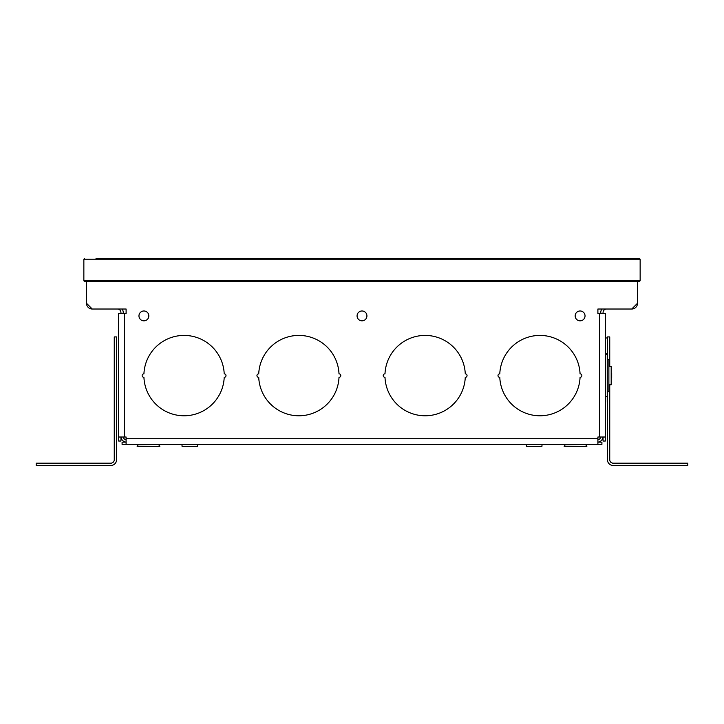 <?xml version="1.0" encoding="UTF-8"?>
<svg xmlns="http://www.w3.org/2000/svg" width="724" height="724" viewBox="0 0 724 724"><rect width="100%" height="100%" fill="white"/><g stroke="black" fill="none" stroke-linecap="round" stroke-linejoin="round"><path stroke-width="1.09" d="M600.766 313.61L600.766 312.46A5.738 5.738 0 0 1 601.916 309.021M603.065 313.61L603.065 312.46A3.448 3.448 0 0 1 606.504 309.021L631.762 309.021L597.897 309.021L597.897 313.61L597.897 309.021M637.5 303.284A5.738 5.738 0 0 1 631.762 309.021L637.5 303.284L637.5 281.473L638.188 281.473L85.812 281.473L86.5 281.473L86.5 303.284A5.738 5.738 0 0 0 92.238 309.021L117.496 309.021A3.448 3.448 0 0 1 120.935 312.46L120.935 313.61L118.645 313.61L118.645 340.814M597.897 439.839A3.448 3.448 0 0 0 600.721 437.015M597.897 313.61L605.355 313.61L605.355 441.034L605.309 437.015L603.029 437.015A5.738 5.738 0 0 1 597.897 442.147L601.916 442.147L601.916 444.427L597.897 444.427L597.897 442.147M123.279 437.015A3.448 3.448 0 0 0 126.103 439.839M122.085 309.021A5.738 5.738 0 0 1 123.234 312.46L123.234 313.61L124.383 313.61L120.935 313.61M126.103 442.147L126.103 444.427L122.085 444.427L122.085 442.147L126.094 442.147A5.738 5.738 0 0 1 120.971 437.015L118.691 437.015L118.645 441.034L118.645 350.688M126.103 313.61L126.103 309.021L126.103 313.61L118.645 313.61L118.645 441.034M143.931 373.856A1.747 1.747 0 0 0 142.148 375.602A1.747 1.747 0 0 0 143.931 377.34A40.173 40.173 0 0 0 184.077 415.775A40.173 40.173 0 0 0 224.214 377.34A1.747 1.747 0 0 0 225.997 375.602A1.747 1.747 0 0 0 224.214 373.856A40.173 40.173 0 0 0 184.077 335.42A40.173 40.173 0 0 0 143.931 373.856A1.747 1.747 0 0 0 142.148 375.602A1.747 1.747 0 0 0 143.931 377.34M498.003 375.602A1.747 1.747 0 0 0 499.786 377.34A40.173 40.173 0 0 0 539.923 415.775A40.173 40.173 0 0 0 580.069 377.34A1.747 1.747 0 0 0 581.852 375.602A1.747 1.747 0 0 0 580.069 373.856A40.173 40.173 0 0 0 539.923 335.42A40.173 40.173 0 0 0 499.786 373.856A1.747 1.747 0 0 0 498.003 375.602A1.747 1.747 0 0 0 499.786 377.34M120.971 437.015L120.971 441.034L118.691 441.034M126.103 444.427L126.103 437.015L118.691 437.015M126.103 309.021L92.238 309.021L86.5 303.284M597.897 444.427L597.897 437.015L605.309 437.015M138.963 315.908A4.932 4.932 0 0 0 143.895 320.841A4.932 4.932 0 0 0 148.836 315.908A4.932 4.932 0 0 0 143.895 310.976A4.932 4.932 0 0 0 138.963 315.908M575.164 315.908A4.932 4.932 0 0 0 580.105 320.841A4.932 4.932 0 0 0 585.037 315.908A4.932 4.932 0 0 0 580.105 310.976A4.932 4.932 0 0 0 575.164 315.908M357.068 315.908A4.932 4.932 0 0 0 362 320.841A4.932 4.932 0 0 0 366.932 315.908A4.932 4.932 0 0 0 362 310.976A4.932 4.932 0 0 0 357.068 315.908M339.004 373.856A40.173 40.173 0 0 0 298.867 335.42A40.173 40.173 0 0 0 258.73 373.856A1.747 1.747 0 0 0 256.948 375.602A1.747 1.747 0 0 0 258.73 377.34A40.173 40.173 0 0 0 298.867 415.775A40.173 40.173 0 0 0 339.004 377.34A1.747 1.747 0 0 0 340.787 375.602A1.747 1.747 0 0 0 339.004 373.856M384.996 377.34A40.173 40.173 0 0 0 425.133 415.775A40.173 40.173 0 0 0 465.27 377.34A1.747 1.747 0 0 0 467.052 375.602A1.747 1.747 0 0 0 465.27 373.856A40.173 40.173 0 0 0 425.133 335.42A40.173 40.173 0 0 0 384.996 373.856A1.747 1.747 0 0 0 383.213 375.602A1.747 1.747 0 0 0 384.996 377.34M601.916 444.427L122.085 444.427M603.029 437.015L603.029 441.034L605.309 441.034M158.818 444.473L138.157 444.808L137.144 446.554L159.832 446.554L137.144 446.563M585.843 444.473L565.182 444.808L564.168 446.554L586.856 446.554L564.168 446.563M541.914 444.473L526.457 444.473A7.792 7.792 0 0 0 526.457 446.491L541.914 446.491A7.792 7.792 -90 0 0 541.914 444.473M541.914 446.491L526.457 446.491M197.543 444.473L182.086 444.473A7.792 7.792 0 0 0 182.086 446.491L197.543 446.491A7.792 7.792 -90 0 0 197.543 444.473M197.543 446.491L182.086 446.491M605.355 350.108L605.355 341.058M607.382 348.706L607.382 353.484A7.792 7.792 0 0 1 605.355 353.484M605.355 338.027A7.792 7.792 0 0 1 607.382 338.027L607.382 342.805M96.03 258.513L639.446 258.513L640.143 259.201L639.446 258.513L640.143 259.201L640.143 280.785L638.188 281.473M639.446 281.473L84.554 281.473L85.812 281.473L83.857 280.785L83.857 259.201L84.554 258.513L83.857 259.201L640.143 259.201L640.143 280.785L83.857 280.785L84.545 281.473M84.554 281.473L83.857 280.785L83.857 259.201L84.554 258.513M36.2 463.188L110.817 463.188A3.448 3.448 0 0 0 114.256 459.749L114.256 336.922L116.555 336.922L116.555 459.749A5.738 5.738 0 0 1 110.817 465.487L36.2 465.487L36.2 463.188M609.744 384.779L609.744 459.749A3.448 3.448 0 0 0 613.183 463.188L687.8 463.188L687.8 465.487L613.183 465.487A5.738 5.738 0 0 1 607.445 459.749L607.445 391.675M609.744 366.416L609.744 336.922L607.445 336.922L607.445 359.529M605.671 401.015L605.671 353.52M605.671 354.633L605.671 396.562L607.282 396.562L607.282 354.633L605.671 354.633M607.282 391.675L608.884 391.675L608.884 359.529L607.282 359.529M611.183 366.815L611.183 384.779L608.884 384.779M611.689 373.403L611.689 377.892L611.183 377.892M605.671 399.711L605.671 402.173L605.671 399.711M124.383 437.015L124.383 313.61M599.617 313.61L599.617 437.015M597.897 438.735L126.103 438.735M158.818 444.808L159.832 446.563M585.843 444.808L586.856 446.563M605.671 402.173L605.671 401.168M611.183 366.416L608.884 366.416M611.689 373.303L611.183 373.303"/></g></svg>
